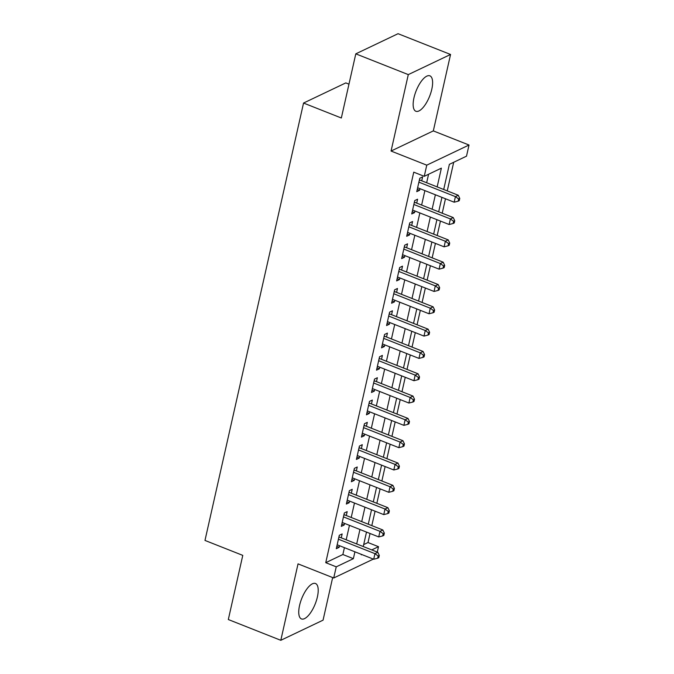 <?xml version="1.0" encoding="UTF-8"?>
<svg xmlns="http://www.w3.org/2000/svg" width="674" height="674" viewBox="0 0 674 674"><rect width="100%" height="100%" fill="white"/><g stroke="black" fill="none" stroke-linecap="round" stroke-linejoin="round"><path stroke-width="1.01" d="M317.387 596.97A19.049 7.262 111.6 0 0 315.483 583.499A19.049 7.262 111.6 0 0 299.568 605.463A19.049 7.262 111.6 0 0 301.463 618.934A19.049 7.262 111.6 0 0 317.387 596.97M431.79 89.305A19.049 7.262 111.6 0 0 429.894 75.833A19.049 7.262 111.6 0 0 413.971 97.797A19.049 7.262 111.6 0 0 415.875 111.261A19.049 7.262 111.6 0 0 431.79 89.305M363.682 544.592L368.004 542.536L378.502 546.69L377.28 552.09M348.972 84.157L345.804 82.902L303.544 103.046L204.98 540.43L242.775 555.376L228.317 619.532L280.805 640.3L323.065 620.156L332.661 577.576M303.544 103.046L341.339 118.001L355.796 53.844L398.056 33.7L450.552 54.468L408.292 74.612L391.063 151.043L426.76 165.164L469.02 145.02L466.509 156.174L449.373 164.338L443.703 189.495M391.063 151.043L433.323 130.899L450.552 54.468M433.323 130.899L469.02 145.02M368.004 542.536L370.043 533.488M371.812 525.619L375.073 511.17M376.842 503.31L380.102 488.861M381.872 480.992L385.124 466.543M386.901 458.674L390.153 444.225M391.931 436.364L395.183 421.916M396.961 414.047L400.213 399.598M401.99 391.729L405.243 377.28M407.012 369.419L410.272 354.971M412.041 347.102L415.302 332.653M417.071 324.784L420.332 310.335M422.101 302.474L425.361 288.025M427.131 280.157L430.391 265.708M432.16 257.839L435.421 243.39M437.19 235.529L440.442 221.072M442.22 213.211L445.472 198.763M447.25 190.894L453.695 162.282M355.796 53.844L408.292 74.612M341.28 537.844L342.156 533.943L339.3 535.299L336.284 548.695L339.14 547.33L339.502 545.713M346.31 515.534L347.186 511.625L344.33 512.99L341.314 526.377L344.17 525.012L344.532 523.395M351.339 493.216L352.216 489.307L349.359 490.672L346.343 504.059L349.199 502.703L349.562 501.085M356.361 470.899L357.245 466.998L354.389 468.354L351.373 481.75L354.229 480.385L354.591 478.767M361.39 448.589L362.275 444.68L359.419 446.045L356.403 459.432L359.259 458.067L359.621 456.45M366.42 426.271L367.305 422.362L364.449 423.727L361.433 437.114L364.289 435.758L364.651 434.14M371.45 403.953L372.334 400.053L369.478 401.409L366.462 414.805L369.31 413.44L369.681 411.822M376.48 381.644L377.364 377.735L374.508 379.1L371.484 392.487L374.34 391.122L374.71 389.505M381.509 359.326L382.385 355.417L379.538 356.782L376.513 370.169L379.369 368.813L379.74 367.195M386.539 337.008L387.415 333.108L384.559 334.464L381.543 347.851L384.399 346.495L384.77 344.877M391.569 314.699L392.445 310.79L389.589 312.155L386.573 325.542L389.429 324.177L389.791 322.56M396.598 292.381L397.475 288.472L394.619 289.837L391.602 303.224L394.459 301.868L394.821 300.242M401.628 270.063L402.504 266.163L399.648 267.519L396.632 280.906L399.488 279.55L399.851 277.932M406.658 247.754L407.534 243.845L404.678 245.21L401.662 258.597L404.518 257.232L404.88 255.614M411.679 225.436L412.564 221.527L409.708 222.892L406.692 236.279L409.548 234.923L409.91 233.297M416.709 203.118L417.594 199.218L414.737 200.574L411.721 213.961L414.577 212.605L414.94 210.987M437.156 186.9L441.377 168.155L424.249 176.318L413.752 172.165L325.744 562.68L342.872 554.517L344.422 547.659M346.192 539.79L349.452 525.341M351.221 517.472L354.473 503.023M356.251 495.163L359.503 480.714M361.281 472.845L364.533 458.396M366.311 450.527L369.563 436.078M371.34 428.217L374.592 413.769M376.362 405.9L379.622 391.451M381.391 383.582L384.652 369.133M386.421 361.272L389.682 346.824M391.451 338.955L394.711 324.506M396.481 316.637L399.741 302.188M401.51 294.327L404.762 279.878M406.54 272.01L409.792 257.561M411.57 249.692L414.822 235.243M416.599 227.382L419.851 212.933M421.629 205.065L424.881 190.616M426.659 182.747L428.571 174.263M421.739 180.8L422.623 176.9L419.767 178.265L416.751 191.652L419.607 190.287L419.969 188.669M373.354 559.1L333.723 577.989L298.034 563.868L280.805 640.3M333.723 577.989L336.242 566.834L353.37 558.67L354.92 551.812M325.744 562.68L336.242 566.834M424.249 176.318L426.76 165.164M361.466 554.399L361.365 554.854L361.938 554.584M371.753 549.908L378.502 546.69M441.933 197.356L438.673 211.813M436.904 219.673L433.652 234.122M431.874 241.991L428.622 256.44M426.844 264.309L423.592 278.758M421.814 286.618L418.562 301.067M416.785 308.936L413.533 323.385M411.755 331.254L408.503 345.703M406.734 353.564L403.473 368.012M401.704 375.881L398.444 390.33M396.674 398.199L393.414 412.648M391.645 420.509L388.384 434.957M386.615 442.826L383.354 457.275M381.585 465.144L378.333 479.593M376.555 487.454L373.303 501.903M371.526 509.771L368.274 524.22M366.496 532.089L363.244 546.538M356.689 543.943L359.95 529.494M361.719 521.625L364.979 507.177M366.749 499.316L370.001 484.867M371.778 476.998L375.03 462.549M376.808 454.68L380.06 440.232M381.838 432.371L385.09 417.922M386.868 410.053L390.12 395.604M391.889 387.735L395.149 373.286M396.919 365.426L400.179 350.977M401.948 343.108L405.209 328.659M406.978 320.79L410.239 306.341M412.008 298.481L415.268 284.032M417.038 276.163L420.29 261.714M422.067 253.845L425.319 239.396M427.097 231.536L430.349 217.079M432.127 209.218L435.379 194.769M342.872 554.517L353.37 558.67M417.265 189.36L419.607 190.287M412.235 211.678L414.577 212.605M407.206 233.996L409.548 234.923M402.176 256.305L404.518 257.232M397.146 278.623L399.488 279.55M392.116 300.941L394.459 301.868M387.087 323.25L389.429 324.177M382.057 345.568L384.399 346.495M377.036 367.886L379.369 368.813M372.006 390.195L374.34 391.122M366.976 412.513L369.31 413.44M361.946 434.831L364.289 435.758M356.917 457.141L359.259 458.067M351.887 479.458L354.229 480.385M346.857 501.776L349.199 502.703M341.828 524.086L344.17 525.012M336.798 546.403L339.14 547.33M418.883 182.165L455.422 196.623L454.158 202.2L417.627 187.743M419.43 179.764A2.443 2.089 -115.5 0 0 420.062 180.143L458.278 195.258L455.422 196.623L458.632 198.965L458.126 201.197L459.264 200.65L459.769 198.417L458.632 198.965M459.769 198.417L458.278 195.258M454.158 202.2L458.126 201.197M413.853 204.483L450.392 218.932L449.137 224.509L412.598 210.061M414.4 202.082A2.443 2.089 -115.5 0 0 415.032 202.453L453.248 217.576L450.392 218.932L453.602 221.283L453.096 223.507L454.242 222.968L454.739 220.735L453.602 221.283M454.739 220.735L453.248 217.576M449.137 224.509L453.096 223.507M408.832 226.793L445.362 241.25L444.107 246.827L407.568 232.378M409.371 224.4A2.443 2.089 -115.5 0 0 410.003 224.771L448.218 239.885L445.362 241.25L448.572 243.592L448.067 245.825L449.213 245.285L449.71 243.053L448.572 243.592M449.71 243.053L448.218 239.885M444.107 246.827L448.067 245.825M403.802 249.11L440.333 263.568L439.077 269.145L402.538 254.688M404.341 246.709A2.443 2.089 -115.5 0 0 404.973 247.088L443.189 262.203L440.333 263.568L443.543 265.91L443.037 268.142L444.183 267.595L444.68 265.362L443.543 265.91M444.68 265.362L443.189 262.203M439.077 269.145L443.037 268.142M398.772 271.428L435.303 285.877L434.048 291.454L397.508 277.006M399.311 269.027A2.443 2.089 -115.5 0 0 399.943 269.398L438.159 284.521L435.303 285.877L438.513 288.228L438.007 290.46L439.153 289.913L439.659 287.68L438.513 288.228M439.659 287.68L438.159 284.521M434.048 291.454L438.007 290.46M393.742 293.738L430.273 308.195L429.018 313.772L392.487 299.323M394.282 291.345A2.443 2.089 -115.5 0 0 394.913 291.716L433.129 306.83L430.273 308.195L433.483 310.537L432.978 312.77L434.123 312.231L434.629 309.998L433.483 310.537M434.629 309.998L433.129 306.83M429.018 313.772L432.978 312.77M388.713 316.055L425.243 330.513L423.988 336.09L387.457 321.633M389.252 313.654A2.443 2.089 -115.5 0 0 389.884 314.033L428.1 329.148L425.243 330.513L428.453 332.855L427.948 335.088L429.094 334.54L429.599 332.307L428.453 332.855M429.599 332.307L428.1 329.148M423.988 336.09L427.948 335.088M383.683 338.373L420.214 352.822L418.958 358.399L382.428 343.951M384.222 335.972A2.443 2.089 -115.5 0 0 384.862 336.343L423.07 351.466L420.214 352.822L423.424 355.173L422.927 357.405L424.064 356.858L424.569 354.625L423.424 355.173M424.569 354.625L423.07 351.466M418.958 358.399L422.927 357.405M378.653 360.683L415.184 375.14L413.929 380.717L377.398 366.268M379.192 358.29A2.443 2.089 -115.5 0 0 379.833 358.661L418.04 373.775L415.184 375.14L418.394 377.482L417.897 379.715L419.034 379.176L419.54 376.943L418.394 377.482M419.54 376.943L418.04 373.775M413.929 380.717L417.897 379.715M373.623 383.001L410.163 397.458L408.899 403.035L372.368 388.578M374.163 380.599A2.443 2.089 -115.5 0 0 374.803 380.978L413.01 396.093L410.163 397.458L413.364 399.8L412.867 402.033L414.005 401.485L414.51 399.252L413.364 399.8M414.51 399.252L413.01 396.093M408.899 403.035L412.867 402.033M368.594 405.318L405.133 419.767L403.869 425.353L367.338 410.896M369.133 402.917A2.443 2.089 -115.5 0 0 369.773 403.288L407.989 418.411L405.133 419.767L408.343 422.118L407.837 424.35L408.975 423.803L409.48 421.57L408.343 422.118M409.48 421.57L407.989 418.411M403.869 425.353L407.837 424.35M363.564 427.636L400.103 442.085L398.848 447.662L362.309 433.214M364.112 425.235A2.443 2.089 -115.5 0 0 364.744 425.606L402.959 440.72L400.103 442.085L403.313 444.427L402.808 446.66L403.953 446.121L404.451 443.888L403.313 444.427M404.451 443.888L402.959 440.72M398.848 447.662L402.808 446.66M358.534 449.946L395.074 464.403L393.818 469.98L357.279 455.523M359.082 447.544A2.443 2.089 -115.5 0 0 359.714 447.924L397.93 463.038L395.074 464.403L398.283 466.745L397.778 468.978L398.924 468.43L399.421 466.197L398.283 466.745M399.421 466.197L397.93 463.038M393.818 469.98L397.778 468.978M353.513 472.263L390.044 486.712L388.788 492.298L352.249 477.841M354.052 469.862A2.443 2.089 -115.5 0 0 354.684 470.233L392.9 485.356L390.044 486.712L393.254 489.063L392.748 491.295L393.894 490.748L394.391 488.515L393.254 489.063M394.391 488.515L392.9 485.356M388.788 492.298L392.748 491.295M348.483 494.581L385.014 509.03L383.759 514.607L347.22 500.159M349.022 492.18A2.443 2.089 -115.5 0 0 349.654 492.551L387.87 507.674L385.014 509.03L388.224 511.372L387.719 513.605L388.864 513.066L389.37 510.833L388.224 511.372M389.37 510.833L387.87 507.674M383.759 514.607L387.719 513.605M343.454 516.891L379.984 531.348L378.729 536.925L342.198 522.468M343.993 514.489A2.443 2.089 -115.5 0 0 344.625 514.869L382.84 529.983L379.984 531.348L383.194 533.69L382.689 535.923L383.835 535.375L384.34 533.142L383.194 533.69M384.34 533.142L382.84 529.983M378.729 536.925L382.689 535.923M338.424 539.208L374.955 553.657L373.699 559.243L337.168 544.786M338.963 536.807A2.443 2.089 -115.5 0 0 339.595 537.178L377.811 552.301L374.955 553.657L378.165 556.008L377.659 558.24L378.805 557.693L379.31 555.46L378.165 556.008M379.31 555.46L377.811 552.301M373.699 559.243L377.659 558.24M419.253 180.522L420.062 180.143M414.224 202.84L415.032 202.453M409.194 225.158L410.003 224.771M404.173 247.468L404.973 247.088M399.143 269.785L399.943 269.398M394.113 292.103L394.913 291.716M389.083 314.413L389.884 314.033M384.054 336.73L384.862 336.343M379.024 359.048L379.833 358.661M373.994 381.358L374.803 380.978M368.964 403.675L369.773 403.288M363.935 425.993L364.744 425.606M358.905 448.303L359.714 447.924M353.875 470.621L354.684 470.233M348.854 492.938L349.654 492.551M343.824 515.248L344.625 514.869M338.795 537.566L339.595 537.178"/></g></svg>
